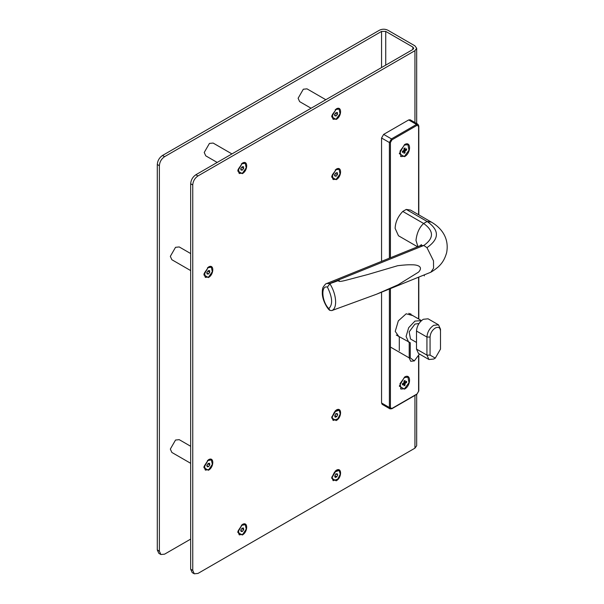 <?xml version="1.0" encoding="UTF-8"?>
<svg xmlns="http://www.w3.org/2000/svg" width="604" height="604" viewBox="0 0 604 604"><rect width="100%" height="100%" fill="white"/><g stroke="black" fill="none" stroke-linecap="round" stroke-linejoin="round"><path stroke-width="0.91" d="M404.506 156.255L401.079 156.595L400.029 151.098L404.506 145.051L407.942 144.711L408.991 150.207L404.506 156.255M403.97 150.343L403.97 148.554L405.042 147.935L405.042 149.724L406.598 148.826L406.598 150.064L405.042 150.962L405.042 152.752L403.97 153.371L403.97 151.581L402.423 152.472L402.423 151.234L403.97 150.343L405.042 150.962M403.97 151.581L402.898 150.962M405.042 152.752L403.57 150.57M406.598 150.064L403.97 149.883M403.97 149.097L405.042 149.724M245.088 163.223L241.343 163.85M237.863 169.867L239.199 173.431M242.589 173.054L239.35 173.529L238.391 168.984L242.015 163.775L245.254 163.306L246.206 167.852L242.589 173.054M242.408 170.094L241.049 170.109L240.951 168.433L242.196 166.742L243.548 166.727L243.654 168.403L242.408 170.094L240.528 169.007M243.654 168.403L241.766 167.323M430.871 272.208C441.033 266.16 444.28 260.588 446.62 252.774C449.723 236.64 439.569 226.787 431.399 222.121L427.111 221.472C439.561 230.169 439.508 238.897 426.96 247.655L433.498 260.853L433.566 268.184L430.871 272.208L376.609 294.193L398.202 284.726L418.557 272.11C423.744 266.455 417.13 264.703 412.034 264.809C408.425 264.658 403.638 264.96 397.674 265.715L367.791 274.526L344.831 280.558C342.687 281.094 336.949 282.325 339.267 280.309L329.988 283.616L326.726 283.51L420.437 245.632L423.781 245.473L329.701 283.51M327.406 287.096C332.525 297.485 332.978 304.665 328.772 308.621C321.66 301.494 320.709 284.922 327.406 287.096L329.988 283.616M426.96 247.655L423.781 245.473C434.08 238.248 434.027 230.917 423.631 223.48C419.38 227.376 416.828 233.008 415.982 240.384L417.93 246.643M376.609 294.193L331.785 310.592L329.988 310.396L328.772 308.621M431.399 222.121L410.539 210.071L406.25 209.429L402.77 211.43C397.938 216.526 395.386 222.159 395.122 228.342L398.481 235.771L417.568 246.787M404.506 377.1L399.297 386.137L404.506 389.142C411.233 385.631 411.233 372.842 404.506 377.1M404.506 144.628L399.297 153.665L404.506 156.67C411.233 153.159 411.233 140.37 404.506 144.628M412.751 315.582L406.182 313.786L398.323 320.867L395.235 331.369L399.297 337.198L399.297 350.599M404.635 383.193L405.02 382.43M418.595 391.256L418.595 356.473L418.595 391.256L417.024 393.967L391.988 408.417L389.384 407.511L381.562 402.996L381.562 292.193M381.562 261.343L381.562 138.006L389.384 142.521L390.426 142.521L391.988 139.811L417.024 125.353L418.595 126.259L418.595 214.722L418.595 125.655M410.765 313.755L410.765 314.442M391.988 139.811L391.468 138.905L383.646 134.39L408.681 119.939L416.503 124.454L417.024 125.353M381.562 402.996L382.173 404.348L389.995 408.863L389.384 407.511L389.384 289.029M383.646 134.39L381.562 138.006M389.384 258.18L389.384 142.521L391.468 138.905L416.503 124.454L417.983 124.303L410.154 119.788L408.681 119.939M211.189 267.111L207.444 267.738M203.963 273.763L205.3 277.319M208.69 276.949L205.451 277.417L204.492 272.872L208.108 267.663L211.347 267.195L212.306 271.74L208.69 276.949M208.501 273.982L207.149 273.997L207.044 272.321L208.297 270.63L209.648 270.615L209.754 272.291L208.501 273.982L206.628 272.895M209.754 272.291L207.867 271.211M338.972 109.022L335.205 109.664M331.747 115.666L333.083 119.23M336.186 119.033L333.234 119.328L332.328 114.594L336.186 109.4L339.131 109.105L340.037 113.831L336.186 119.033M336.186 115.953L334.88 115.84L334.88 114.096L336.186 112.472L337.485 112.593L337.485 114.33L336.186 115.953L334.306 114.866M337.485 114.33L335.477 113.356M245.088 524.574L241.343 525.201M237.863 531.226L239.199 534.782M242.838 534.238L239.35 534.88L238.353 530.501L241.766 525.306L245.254 524.665L246.251 529.044L242.838 534.238M242.498 531.384L241.102 531.52L240.913 529.904L242.106 528.16L243.495 528.024L243.691 529.64L242.498 531.384L240.618 530.297M243.691 529.64L241.811 528.553M331.747 477.024L333.083 480.58M337.795 479.078L333.234 480.678L332.087 477.001L334.571 472.056L339.131 470.456L340.279 474.132L337.795 479.078M338.972 470.373L335.228 470.999M336.768 476.835L335.273 477.477L334.692 476.209L335.598 474.299L337.092 473.657L337.674 474.925L336.768 476.835L334.888 475.756M337.674 474.925L335.801 473.846M211.189 459.833L207.444 460.459M203.963 466.484L205.3 470.04M208.939 469.497L205.451 470.139L204.446 465.76L207.859 460.558L211.347 459.916L212.351 464.302L208.939 469.497M208.591 466.643L207.202 466.779L207.006 465.163L208.206 463.419L209.596 463.283L209.792 464.891L208.591 466.643L206.719 465.556M209.792 464.891L207.912 463.812M414.419 360.898L410.728 361.267L409.202 357.885L390.426 347.051M409.202 342.317L409.202 357.885L410.244 357.885L414.299 360.92L419.455 354.042M396.269 335.031L410.244 342.725L410.244 357.885M408.674 342.189L406.077 336.451L408.674 327.708L414.94 321.086L421.464 320.626M419.017 323.495L414.94 324.099L409.157 331.898L410.516 338.995L416.503 342.453M416.503 349.097L418.489 353.483L428.923 359.508L426.937 355.114L416.503 349.097L416.503 331.03L426.937 337.047L426.937 355.114L430.063 355.114L430.063 337.047C430.373 333.212 432.117 330.199 435.28 328.017C438.451 326.545 440.188 327.549 440.497 331.03L440.497 329.218L438.512 324.831L428.077 318.806L423.283 319.282C419.168 322.128 416.903 326.039 416.503 331.03M430.063 337.047L426.937 337.047C427.338 332.064 429.595 328.146 433.717 325.307L438.512 324.831M440.497 347.285L440.497 329.218M440.497 331.03L440.497 349.097L435.28 358.127L433.717 359.033L428.923 359.508M435.28 358.127L430.063 355.114M404.506 388.727L401.079 389.067L400.029 383.57L404.506 377.523L407.942 377.183L408.991 382.679L404.506 388.727M403.97 382.815L403.97 381.026L405.042 380.407L405.042 382.189L406.598 381.298L406.598 382.536L405.042 383.434L405.042 385.224L403.97 385.843L403.97 384.053L402.423 384.944L402.423 383.706L403.97 382.815L405.042 383.434M403.97 384.053L402.898 383.434M403.57 383.042L405.042 385.224M403.97 382.355L406.598 382.536M405.042 382.189L403.97 381.569M338.972 169.248L335.228 169.875M331.747 175.892L333.083 179.456M336.186 179.26L333.234 179.547L332.328 174.82L336.186 169.618L339.131 169.331L340.037 174.058L336.186 179.26M336.186 176.179L334.88 176.066L334.88 174.322L336.186 172.699L337.485 172.82L337.485 174.556L336.186 176.179L334.306 175.092M337.485 174.556L335.477 173.582M335.801 413.619L337.674 414.699L337.092 413.43L335.598 414.072L334.692 415.982L335.273 417.251L336.768 416.609L334.888 415.529M337.674 414.699L336.768 416.609M334.571 411.83L332.087 416.775L333.234 420.452L337.795 418.851L340.279 413.906L339.131 410.229L334.571 411.83M338.972 410.146L335.228 410.773M331.747 416.798L333.076 420.354M231.944 153.922L213.129 143.057L209.445 143.42L204.227 152.457L205.753 155.832L217.191 162.438M204.227 152.457L209.445 143.42M325.828 99.72L307.013 88.856L303.321 89.218L298.112 98.256L299.637 101.631L311.075 108.237M298.112 98.256L303.321 89.218M190.668 253.552L179.229 246.945L175.537 247.315L170.328 256.345L171.853 259.72L190.668 270.584M170.328 256.345L175.537 247.315M190.668 446.273L179.229 439.667L175.537 440.037L170.328 449.066L171.853 452.449L190.668 463.306M170.328 449.066L175.537 440.037M190.668 539.108L164.59 554.162L160.898 554.525L159.373 551.15L159.373 165.707C159.683 161.872 161.419 158.86 164.59 156.67L381.562 31.408L385.729 31.408L385.729 65.134M414.94 395.416L414.94 448.168L197.969 573.438L194.277 573.8L192.752 570.425L192.752 184.975C193.061 181.14 194.798 178.127 197.969 175.945L414.94 50.676L416.669 48.267L414.94 45.859L387.821 30.2C385.035 28.879 382.257 28.879 379.471 30.2L162.499 155.47C159.335 157.652 157.591 160.664 157.289 164.499L157.289 549.95L158.814 553.324L160.898 554.525M412.857 47.067L413.717 48.267L412.857 49.475L412.857 47.067L385.729 31.408M336.186 108.977C342.038 105.27 342.038 116.398 336.186 119.456L331.649 116.836L336.186 108.977M412.857 49.475L195.885 174.737C192.714 176.927 190.977 179.939 190.668 183.775L190.668 569.217L192.193 572.592L194.277 573.8M336.186 480.807C342.038 477.756 342.038 466.628 336.186 470.327L331.649 478.187L336.186 480.807M336.186 420.58C342.038 417.53 342.038 406.401 336.186 410.101L331.649 417.96L336.186 420.58M242.302 535.008C248.153 531.958 248.153 520.829 242.302 524.529L237.765 532.388L242.302 535.008M208.403 470.267C214.254 467.209 214.254 456.088 208.403 459.787L203.865 467.647L208.403 470.267M336.186 179.682C342.038 176.625 342.038 165.496 336.186 169.203L331.649 177.063L336.186 179.682M242.302 173.658C248.153 170.6 248.153 159.471 242.302 163.178L237.765 171.038L242.302 173.658M208.403 277.546C214.254 274.488 214.254 263.359 208.403 267.066L203.865 274.926L208.403 277.546M414.94 448.168L416.669 445.76L416.669 394.42M424.325 274.903L424.325 275.922M329.852 283.669C333.559 289.716 335.484 295.832 335.643 302.023C335.575 306.696 334.291 309.558 331.785 310.592M406.25 209.429L427.111 221.472L423.631 223.48L402.77 211.43M390.426 407.511L390.426 288.606M390.426 257.757L390.426 142.521M418.595 277.221L418.595 318.957L418.595 277.221M391.468 408.719L391.988 408.417L391.468 408.719M417.024 393.967L416.503 394.261M381.562 31.408L381.562 67.542M159.373 551.15L157.289 549.95M157.289 164.499L159.373 165.707M164.59 156.67L162.499 155.47M414.94 50.676L414.94 122.552M190.668 183.775L192.752 184.975M192.752 570.425L190.668 569.217M197.969 175.945L195.885 174.737M401.079 156.595L400.505 156.262M407.942 144.711L407.368 144.379M326.726 283.51C326.168 283.299 325.005 284.469 323.238 287.028C322.559 288.04 322.242 290.237 322.287 293.612C322.589 301.517 328.47 310.177 329.988 310.396M419.871 245.903L421.441 244.575M389.995 408.863L391.837 408.757L416.873 394.299L418.806 390.954L418.806 356.02M418.806 319.078L418.806 277.138M418.806 214.85L418.806 125.957L417.983 124.303M408.81 313.31L421.207 320.467M401.079 389.067L400.505 388.734M407.942 377.183L407.368 376.851M416.669 48.267L416.669 123.548"/></g></svg>
